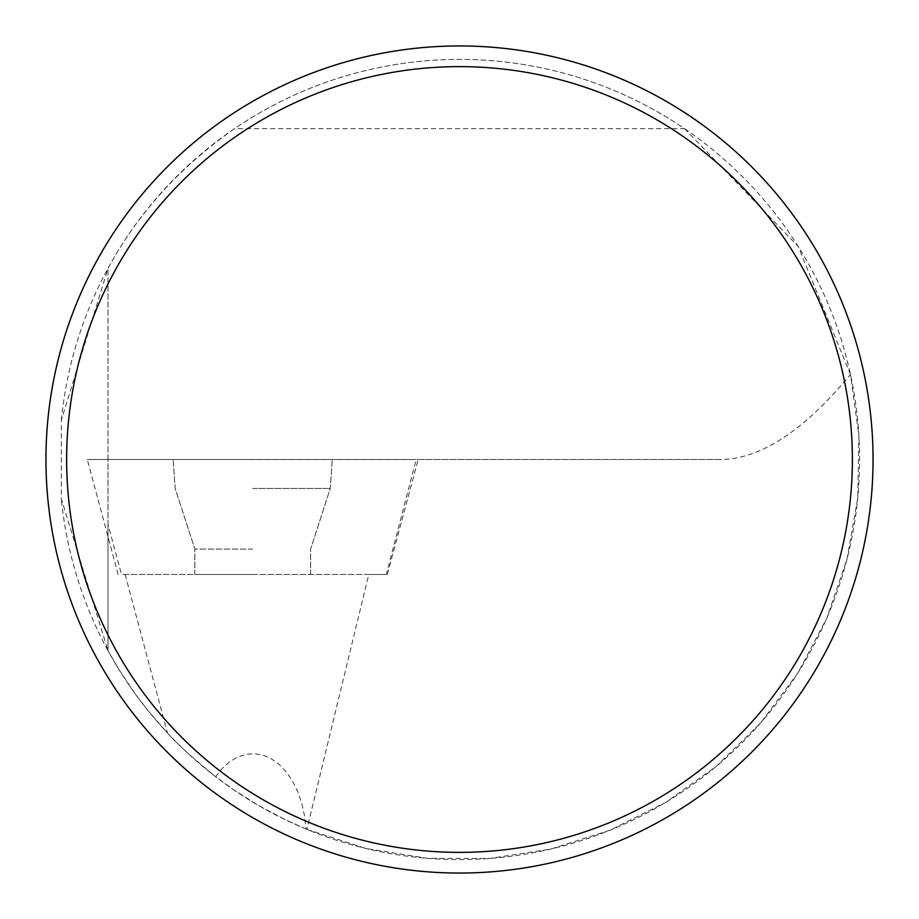 <?xml version="1.0" encoding="UTF-8"?>
<svg xmlns="http://www.w3.org/2000/svg" width="919" height="919" viewBox="0 0 919 919"><rect width="100%" height="100%" fill="white"/><g stroke="black" fill="none" stroke-linecap="round" stroke-linejoin="round"><path stroke-width="0.69" stroke-dasharray="4.59 3.45" d="M368.783 574.467L121.538 574.467L107.982 524.37L107.982 459.5L722.093 459.5L416.192 459.5L386.325 574.467L368.783 574.467L306.889 829.363L306.004 828.995L304.557 815.923L301.788 803.378L297.745 791.673L292.552 781.127L286.326 771.994L279.238 764.516L271.473 758.887L263.225 755.246L254.712 753.695L246.131 754.269L237.734 756.957L229.716 761.679L222.295 768.318L215.655 776.716C190.635 756.211 174.576 741.644 167.476 733.006L148.361 711.053L135.104 693.707L118.93 669.503L107.982 650.606L107.982 268.394L107.982 459.5L416.192 459.5M107.982 524.37L107.982 650.606L61.32 498.799L61.32 420.201L107.982 268.394C137.655 213.587 179.825 167.005 234.483 128.66A400.11 400.11 0 0 1 684.517 128.66L234.483 128.66M306.889 829.363L365.992 848.524L427.346 858.312L489.482 858.484L550.883 849.03L610.09 830.19L665.666 802.402L716.269 766.354L760.679 722.897L797.83 673.087L826.813 618.142L846.95 559.361L857.737 498.167L858.92 436.043L850.477 374.493C804.516 430.023 761.713 458.363 722.093 459.5M306.004 828.995L285.545 819.817L259.112 805.814L233.817 789.88L215.655 776.716M850.477 374.493L798.14 246.407L684.517 128.66M61.32 420.201A400.11 400.11 0 0 1 670.813 119.746A400.11 400.11 0 0 1 670.813 799.254A400.11 400.11 0 0 1 61.32 498.799M45.95 459.5A413.55 413.55 0 0 0 689.307 803.321A413.55 413.55 0 0 0 654.42 94.772A413.55 413.55 0 0 0 45.95 459.5M386.325 574.467L121.538 574.467M252.725 488.448L330.266 488.448L252.725 488.448M252.725 459.5L87.305 459.5L252.725 459.5M252.725 574.467L194.828 574.467L252.725 574.467M125.156 574.467L167.476 733.006M252.725 549.08L194.828 549.08L252.725 549.08M387.336 574.467L418.145 459.5L387.336 574.467M310.622 574.467L310.622 549.08L330.266 488.448L332.287 459.5L330.266 488.448L310.622 549.08L310.622 574.467M194.828 574.467L194.828 549.08L175.184 488.448L173.163 459.5L175.184 488.448L194.828 549.08L194.828 574.467M118.114 574.467L87.305 459.5"/><path stroke-width="1.38" d="M45.95 459.5A413.55 413.55 0 0 1 459.5 45.95A413.55 413.55 0 0 1 873.05 459.5A413.55 413.55 0 0 1 459.5 873.05A413.55 413.55 0 0 1 45.95 459.5M852.372 459.5A392.873 392.873 0 0 0 263.064 119.263A392.873 392.873 0 0 0 263.064 799.737A392.873 392.873 0 0 0 852.372 459.5"/></g></svg>
